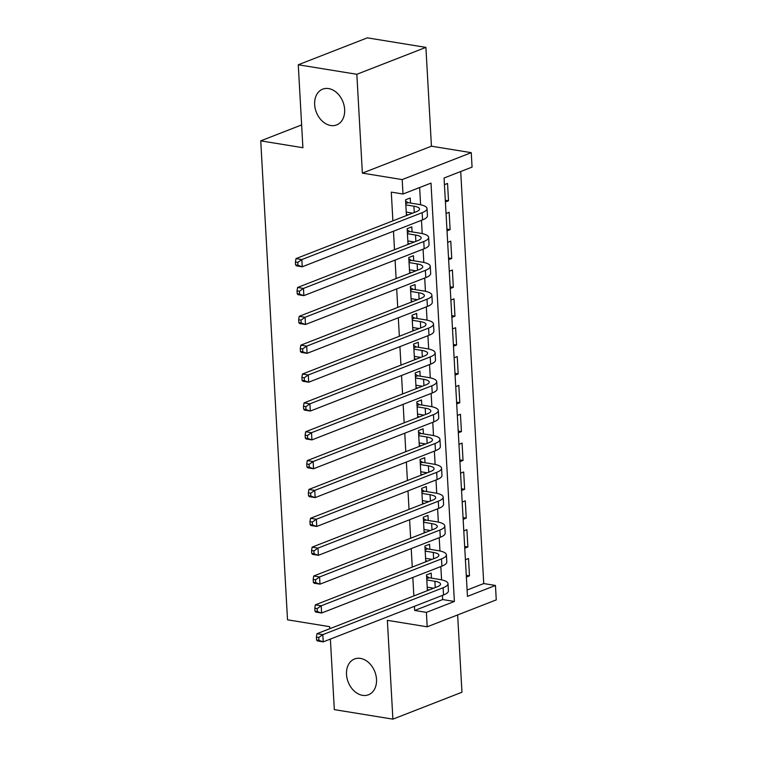 <?xml version="1.0" encoding="UTF-8"?>
<svg xmlns="http://www.w3.org/2000/svg" width="757" height="757" viewBox="0 0 757 757"><rect width="100%" height="100%" fill="white"/><g stroke="black" fill="none" stroke-linecap="round" stroke-linejoin="round"><path stroke-width="1.14" d="M360.483 658.41A19.199 14.288 68.7 0 1 375.974 675.471A19.199 14.288 68.7 0 1 368.479 694.765A19.199 14.288 68.7 0 1 362.546 695.342A19.199 14.288 68.7 0 1 347.047 678.281A19.199 14.288 68.7 0 1 354.541 658.987A19.199 14.288 68.7 0 1 360.483 658.41M328.623 88.578A19.199 14.288 68.7 0 1 344.113 105.63A19.199 14.288 68.7 0 1 336.628 124.924A19.199 14.288 68.7 0 1 330.686 125.501A19.199 14.288 68.7 0 1 315.186 108.45A19.199 14.288 68.7 0 1 322.681 89.156A19.199 14.288 68.7 0 1 328.623 88.578M495.457 585.464L496.261 599.885L427.194 626.805L426.39 612.385L454.389 601.465L430.998 183.109L402.998 194.019L402.194 179.589L471.261 152.668L472.065 167.098L444.066 178.009L467.457 596.374L495.457 585.464L483.742 583.552L460.71 171.527M330.383 639.078L334.32 709.621L392.892 719.15L461.959 692.229L457.635 614.939M329.797 628.698L329.683 626.673L287.518 619.813L260.739 140.859L302.904 147.719L298.267 64.771L367.334 37.85L425.907 47.379L356.84 74.29L362.366 173.116L402.194 179.589M362.366 173.116L431.433 146.196L425.907 47.379M431.433 146.196L471.261 152.668M298.267 64.771L356.84 74.29M431.462 578.14L431.187 573.087L426.513 574.904L427.393 590.659M429.853 549.279L429.569 544.236L424.904 546.052L425.784 561.808M428.235 520.428L427.96 515.385L423.286 517.201L424.166 532.956M426.626 491.577L426.342 486.533L421.677 488.35L422.557 504.096M425.008 462.726L424.734 457.673L420.059 459.499L420.949 475.245M423.4 433.875L423.116 428.822L418.451 430.638L419.331 446.393M421.781 405.023L421.507 399.97L416.833 401.787L417.722 417.542M420.173 376.172L419.889 371.119L415.224 372.936L416.104 388.691M418.564 347.312L418.28 342.268L413.615 344.085L414.495 359.84M416.946 318.46L416.662 313.417L411.997 315.234L412.877 330.979M415.338 289.609L415.054 284.556L410.389 286.383L411.269 302.128M413.719 260.758L413.436 255.705L408.771 257.531L409.651 273.277M412.111 231.907L411.827 226.854L407.162 228.671L408.042 244.426M445.305 200.245L448.513 200.766L447.548 183.449L444.435 184.661M446.923 229.097L450.122 229.617L449.156 212.301L446.053 213.512M448.532 257.948L451.74 258.468L450.775 241.161L447.661 242.372M450.15 286.799L453.348 287.319L452.383 270.012L449.28 271.224M451.759 315.65L454.966 316.171L454.001 298.864L450.888 300.075M453.377 344.501L456.575 345.031L455.61 327.715L452.506 328.926M454.985 373.362L458.193 373.882L457.228 356.566L454.115 357.777M456.603 402.213L459.802 402.733L458.837 385.417L455.733 386.628M458.212 431.064L461.42 431.585L460.445 414.268L457.342 415.479M459.83 459.915L463.029 460.436L462.063 443.129L458.96 444.34M461.439 488.767L464.647 489.287L463.672 471.98L460.568 473.191M463.057 517.618L466.255 518.138L465.29 500.831L462.186 502.042M464.666 546.478L467.873 546.999L466.899 529.682L463.795 530.894M467.107 590.044L483.742 583.552M445.409 201.977L448.513 200.766M447.018 230.828L450.122 229.617M448.636 259.679L451.74 258.468M450.245 288.531L453.348 287.319M451.863 317.382L454.966 316.171M453.471 346.233L456.575 345.031M455.089 375.094L458.193 373.882M456.698 403.945L459.802 402.733M458.307 432.796L461.42 431.585M459.925 461.647L463.029 460.436M461.533 490.498L464.647 489.287M463.152 519.349L466.255 518.138M464.76 548.21L467.873 546.999M465.413 559.745L468.517 558.534L469.482 575.85L466.378 577.061M402.998 194.019L391.284 192.117L392.892 220.845M393.47 231.226L394.511 249.696M395.088 260.077L396.119 278.557M396.696 288.928L397.728 307.408M398.314 317.789L399.346 336.259M399.923 346.64L400.955 365.111M401.541 375.491L402.573 393.962M403.15 404.342L404.181 422.813M404.768 433.193L405.799 451.664M406.377 462.044L407.408 480.525M407.995 490.905L409.026 509.376M409.603 519.756L410.635 538.227M411.221 548.607L412.253 567.078M412.83 577.459L413.861 595.929M414.448 606.31L414.675 610.473L442.675 599.563L442.448 595.399M441.577 579.834L440.829 566.548M439.959 550.982L439.221 537.697M438.35 522.131L437.603 508.836M436.732 493.28L435.994 479.985M435.124 464.429L434.376 451.134M433.506 435.578L432.767 422.283M431.897 406.717L431.149 393.432M430.279 377.866L429.541 364.581M428.67 349.015L427.923 335.72M427.052 320.164L426.314 306.869M425.443 291.313L424.696 278.018M423.825 262.461L423.087 249.167M422.217 233.601L421.469 220.315M420.599 204.75L419.643 187.528M410.493 203.056L410.209 198.003L405.544 199.82L406.424 215.575M411.089 213.758L411.042 212.868M412.707 242.609L412.66 241.72M414.316 271.46L414.268 270.571M415.934 300.311L415.886 299.422M417.542 329.163L417.495 328.273M419.16 358.014L419.113 357.134M420.769 386.874L420.722 385.985M422.387 415.725L422.33 414.836M423.996 444.577L423.948 443.687M425.614 473.428L425.557 472.538M427.222 502.279L427.175 501.389M428.841 531.13L428.784 530.241M430.449 559.981L430.402 559.101M432.067 588.842L432.01 587.952M301.636 124.924L260.739 140.859M427.194 626.805L387.366 620.333L392.892 719.15M414.675 610.473L426.39 612.385M442.675 599.563L454.389 601.465M406.367 214.534L408.297 214.846M466.284 575.329L469.482 575.85M407.985 243.385L409.906 243.697M409.594 272.236L411.524 272.548M411.212 301.087L413.133 301.4M412.82 329.938L414.751 330.26M414.429 358.799L416.359 359.111M416.047 387.65L417.968 387.963M417.656 416.501L419.586 416.814M419.274 445.353L421.195 445.665M420.883 474.204L422.813 474.516M422.501 503.055L424.422 503.367M424.109 531.906L426.04 532.228M425.727 560.767L427.648 561.079M427.336 589.618L429.266 589.93M406.235 212.083L412.688 213.133M405.828 204.873L413.909 206.188A14.998 4.031 176.8 0 1 419.558 208.989A14.998 4.031 176.8 0 1 416.293 211.723L295.987 258.62L301.844 259.566L422.151 212.679A22.502 6.037 -3.2 0 0 427.043 208.563A22.502 6.037 -3.2 0 0 418.574 204.371L408.137 202.668L405.752 203.595M405.61 201.05L408.137 202.668M297.785 262.395L295.438 262.017L295.599 264.903L297.946 265.281L297.785 262.395L301.844 259.566L302.251 266.786L422.548 219.89A22.502 6.037 -3.2 0 0 427.44 215.783L427.043 208.563M297.946 265.281L302.251 266.786L296.394 265.83L295.599 264.903M295.438 262.017L295.987 258.62M407.843 240.934L414.297 241.985M407.436 233.724L415.527 235.039A14.998 4.031 176.8 0 1 421.166 237.84A14.998 4.031 176.8 0 1 417.902 240.584L297.596 287.471L303.453 288.426L423.759 241.53A22.502 6.037 -3.2 0 0 428.651 237.424A22.502 6.037 -3.2 0 0 420.192 233.222L409.755 231.519L407.37 232.446M407.228 229.901L409.755 231.519M299.394 291.246L297.047 290.868L297.217 293.754L299.554 294.132L299.394 291.246L303.453 288.426L303.86 295.637L424.166 248.75A22.502 6.037 -3.2 0 0 429.058 244.634L428.651 237.424M299.554 294.132L303.86 295.637L298.003 294.681L297.217 293.754M297.047 290.868L297.596 287.471M409.461 269.785L415.915 270.836M409.054 262.575L417.135 263.89A14.998 4.031 176.8 0 1 422.775 266.691A14.998 4.031 176.8 0 1 419.52 269.435L299.214 316.322L305.071 317.278L425.377 270.381A22.502 6.037 -3.2 0 0 430.269 266.275A22.502 6.037 -3.2 0 0 421.8 262.073L411.363 260.37L408.979 261.297M408.837 258.752L411.363 260.37M301.012 320.097L298.665 319.719L298.826 322.605L301.172 322.984L301.012 320.097L305.071 317.278L305.478 324.488L425.775 277.601A22.502 6.037 -3.2 0 0 430.667 273.485L430.269 266.275M301.172 322.984L305.478 324.488L299.621 323.532L298.826 322.605M298.665 319.719L299.214 316.322M411.07 298.646L417.523 299.687M410.663 291.426L418.753 292.741A14.998 4.031 176.8 0 1 424.393 295.542A14.998 4.031 176.8 0 1 421.129 298.286L300.822 345.173L306.68 346.129L426.986 299.242A22.502 6.037 -3.2 0 0 431.878 295.126A22.502 6.037 -3.2 0 0 423.418 290.925L412.972 289.231L410.597 290.158M410.455 287.603L412.972 289.231M302.62 348.949L300.274 348.57L300.434 351.456L302.781 351.835L302.62 348.949L306.68 346.129L307.087 353.339L427.393 306.453A22.502 6.037 -3.2 0 0 432.285 302.336L431.878 295.126M302.781 351.835L307.087 353.339L301.229 352.393L300.434 351.456M300.274 348.57L300.822 345.173M412.688 327.497L419.141 328.547M412.281 320.277L420.362 321.593A14.998 4.031 176.8 0 1 426.002 324.393A14.998 4.031 176.8 0 1 422.747 327.138L302.44 374.024L308.298 374.98L428.604 328.093A22.502 6.037 -3.2 0 0 433.496 323.977A22.502 6.037 -3.2 0 0 425.027 319.776L414.59 318.082L412.205 319.009M412.063 316.454L414.59 318.082M304.229 377.809L301.892 377.421L302.052 380.307L304.399 380.686L304.229 377.809L308.298 374.98L308.695 382.19L429.001 335.304A22.502 6.037 -3.2 0 0 433.893 331.188L433.496 323.977M304.399 380.686L308.695 382.19L302.838 381.244L302.052 380.307M301.892 377.421L302.44 374.024M414.297 356.348L420.75 357.399M413.89 349.138L421.98 350.444A14.998 4.031 176.8 0 1 427.62 353.245A14.998 4.031 176.8 0 1 424.355 355.989L304.049 402.885L309.906 403.831L430.213 356.944A22.502 6.037 -3.2 0 0 435.105 352.828A22.502 6.037 -3.2 0 0 426.645 348.627L416.199 346.933L413.824 347.86M413.682 345.315L416.199 346.933M305.847 406.66L303.5 406.272L303.661 409.159L306.008 409.546L305.847 406.66L309.906 403.831L310.313 411.051L430.619 364.155A22.502 6.037 -3.2 0 0 435.512 360.039L435.105 352.828M306.008 409.546L310.313 411.051L304.456 410.095L303.661 409.159M303.5 406.272L304.049 402.885M415.905 385.199L422.368 386.25M415.508 377.989L423.589 379.304A14.998 4.031 176.8 0 1 429.228 382.105A14.998 4.031 176.8 0 1 425.973 384.84L305.667 431.736L311.524 432.682L431.831 385.796A22.502 6.037 -3.2 0 0 436.723 381.679A22.502 6.037 -3.2 0 0 428.254 377.478L417.817 375.784L415.432 376.712M415.29 374.166L417.817 375.784M307.456 435.512L305.118 435.133L305.279 438.01L307.616 438.398L307.456 435.512L311.524 432.682L311.922 439.902L432.228 393.006A22.502 6.037 -3.2 0 0 437.12 388.899L436.723 381.679M307.616 438.398L311.922 439.902L306.065 438.946L305.279 438.01M305.118 435.133L305.667 431.736M417.523 414.051L423.977 415.101M417.116 406.84L425.207 408.155A14.998 4.031 176.8 0 1 430.847 410.956A14.998 4.031 176.8 0 1 427.582 413.7L307.276 460.587L313.133 461.543L433.439 414.647A22.502 6.037 -3.2 0 0 438.331 410.54A22.502 6.037 -3.2 0 0 429.872 406.339L419.425 404.635L417.05 405.563M416.908 403.017L419.425 404.635M309.074 464.363L306.727 463.984L306.888 466.87L309.235 467.249L309.074 464.363L313.133 461.543L313.54 468.753L433.846 421.867A22.502 6.037 -3.2 0 0 438.738 417.75L438.331 410.54M309.235 467.249L313.54 468.753L307.683 467.798L306.888 466.87M306.727 463.984L307.276 460.587M419.132 442.902L425.585 443.952M418.735 435.691L426.816 437.007A14.998 4.031 176.8 0 1 432.455 439.808A14.998 4.031 176.8 0 1 429.2 442.552L308.894 489.438L314.751 490.394L435.057 443.498A22.502 6.037 -3.2 0 0 439.949 439.391A22.502 6.037 -3.2 0 0 431.481 435.19L421.043 433.487L418.659 434.414M418.517 431.868L421.043 433.487M310.682 493.214L308.345 492.835L308.506 495.721L310.843 496.1L310.682 493.214L314.751 490.394L315.149 497.604L435.455 450.718A22.502 6.037 -3.2 0 0 440.347 446.602L439.949 439.391M310.843 496.1L315.149 497.604L309.291 496.649L308.506 495.721M308.345 492.835L308.894 489.438M420.75 471.753L427.203 472.803M420.343 464.543L428.424 465.858A14.998 4.031 176.8 0 1 434.073 468.659A14.998 4.031 176.8 0 1 430.809 471.403L310.502 518.29L316.36 519.245L436.666 472.359A22.502 6.037 -3.2 0 0 441.558 468.242A22.502 6.037 -3.2 0 0 433.099 464.041L422.652 462.338L420.277 463.275M420.135 460.72L422.652 462.338M312.3 522.065L309.954 521.687L310.115 524.573L312.461 524.951L312.3 522.065L316.36 519.245L316.767 526.456L437.073 479.569A22.502 6.037 -3.2 0 0 441.965 475.453L441.558 468.242M312.461 524.951L316.767 526.456L310.909 525.5L310.115 524.573M309.954 521.687L310.502 518.29M422.359 500.614L428.812 501.664M421.961 493.394L430.042 494.709A14.998 4.031 176.8 0 1 435.682 497.51A14.998 4.031 176.8 0 1 432.427 500.254L312.121 547.141L317.978 548.096L438.284 501.21A22.502 6.037 -3.2 0 0 443.176 497.094A22.502 6.037 -3.2 0 0 434.707 492.892L424.27 491.198L421.886 492.126M421.744 489.571L424.27 491.198M313.909 550.916L311.572 550.538L311.733 553.424L314.07 553.802L313.909 550.916L317.978 548.096L318.375 555.307L438.682 508.42A22.502 6.037 -3.2 0 0 443.574 504.304L443.176 497.094M314.07 553.802L318.375 555.307L312.518 554.361L311.733 553.424M311.572 550.538L312.121 547.141M423.977 529.465L430.43 530.515M423.57 522.254L431.651 523.56A14.998 4.031 176.8 0 1 437.3 526.361A14.998 4.031 176.8 0 1 434.035 529.105L313.729 575.992L319.586 576.948L439.893 530.061A22.502 6.037 -3.2 0 0 444.785 525.945A22.502 6.037 -3.2 0 0 436.325 521.743L425.879 520.05L423.504 520.977M423.362 518.431L425.879 520.05M315.527 579.777L313.18 579.389L313.341 582.275L315.688 582.663L315.527 579.777L319.586 576.948L319.993 584.158L440.3 537.271A22.502 6.037 -3.2 0 0 445.192 533.155L444.785 525.945M315.688 582.663L319.993 584.158L314.136 583.212L313.341 582.275M313.18 579.389L313.729 575.992M425.585 558.316L432.039 559.366M425.188 551.105L433.269 552.421A14.998 4.031 176.8 0 1 438.909 555.222A14.998 4.031 176.8 0 1 435.654 557.956L315.347 604.852L321.205 605.799L441.501 558.912A22.502 6.037 -3.2 0 0 446.403 554.796A22.502 6.037 -3.2 0 0 437.934 550.594L427.497 548.901L425.112 549.828M424.97 547.283L427.497 548.901M317.136 608.628L314.798 608.24L314.959 611.126L317.297 611.514L317.136 608.628L321.205 605.799L321.602 613.019L441.908 566.122A22.502 6.037 -3.2 0 0 446.8 562.016L446.403 554.796M317.297 611.514L321.602 613.019L315.745 612.063L314.959 611.126M314.798 608.24L315.347 604.852M427.203 587.167L433.657 588.217M426.797 579.957L434.878 581.272A14.998 4.031 176.8 0 1 440.527 584.073A14.998 4.031 176.8 0 1 437.262 586.807L316.956 633.704L322.813 634.65L443.119 587.763A22.502 6.037 -3.2 0 0 448.012 583.647A22.502 6.037 -3.2 0 0 439.552 579.455L429.105 577.752L426.73 578.679M426.588 576.134L429.105 577.752M318.754 637.479L316.407 637.101L316.568 639.987L318.915 640.365L318.754 637.479L322.813 634.65L323.22 641.87L443.526 594.974A22.502 6.037 -3.2 0 0 448.418 590.867L448.012 583.647M318.915 640.365L323.22 641.87L317.363 640.914L316.568 639.987M316.407 637.101L316.956 633.704M413.909 206.188L414.268 212.518M422.151 212.679L422.548 219.89M415.527 235.039L415.877 241.369M423.759 241.53L424.166 248.75M417.135 263.89L417.495 270.221M425.377 270.381L425.775 277.601M418.753 292.741L419.104 299.072M426.986 299.242L427.393 306.453M420.362 321.593L420.722 327.932M428.604 328.093L429.001 335.304M421.98 350.444L422.33 356.784M430.213 356.944L430.619 364.155M423.589 379.304L423.939 385.635M431.831 385.796L432.228 393.006M425.207 408.155L425.557 414.486M433.439 414.647L433.846 421.867M426.816 437.007L427.166 443.337M435.057 443.498L435.455 450.718M428.424 465.858L428.784 472.188M436.666 472.359L437.073 479.569M430.042 494.709L430.392 501.049M438.284 501.21L438.682 508.42M431.651 523.56L432.01 529.9M439.893 530.061L440.3 537.271M433.269 552.421L433.619 558.751M441.501 558.912L441.908 566.122M434.878 581.272L435.237 587.602M443.119 587.763L443.526 594.974"/></g></svg>
